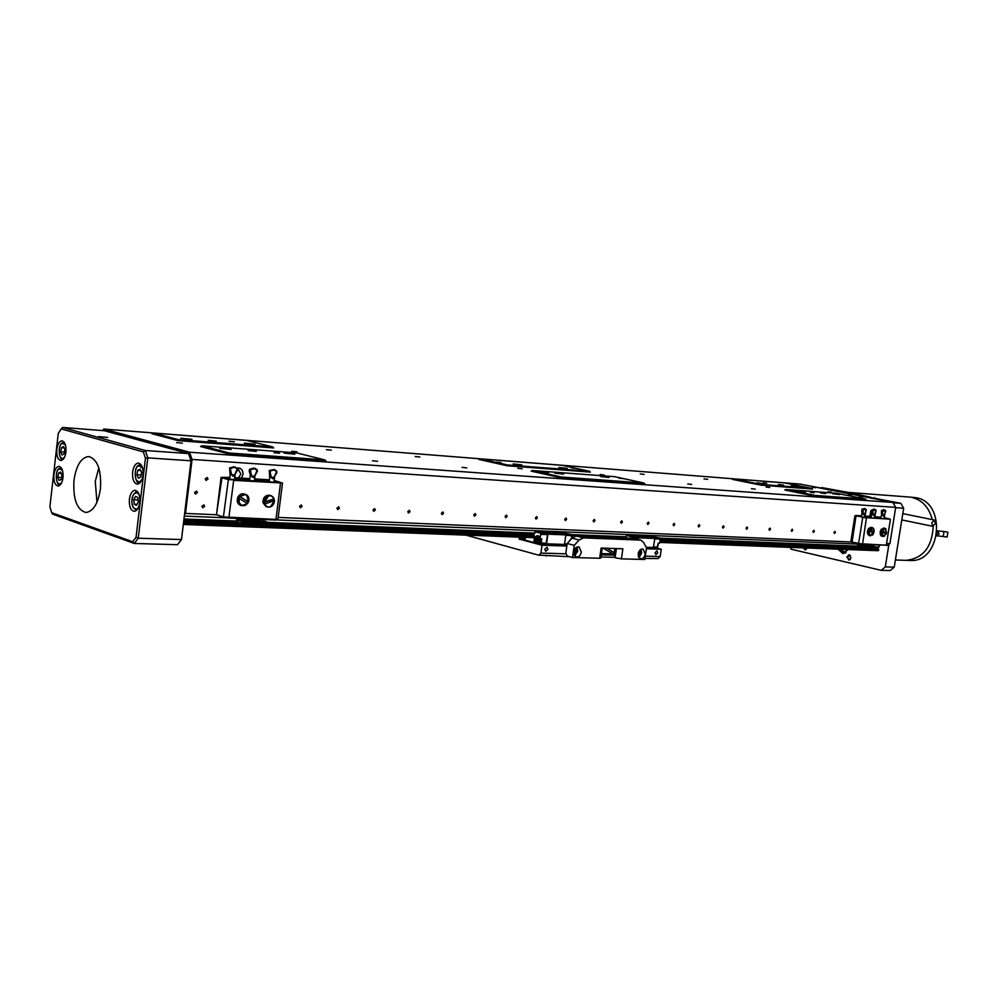 <?xml version="1.0" encoding="UTF-8"?>
<svg xmlns="http://www.w3.org/2000/svg" width="998" height="998" viewBox="0 0 998 998"><rect width="100%" height="100%" fill="white"/><g stroke="black" fill="none" stroke-linecap="round" stroke-linejoin="round"><path stroke-width="1.5" d="M236.813 468.062C240.93 467.675 243.001 469.796 243.038 474.424L241.454 478.117M238.435 477.93L240.855 474.112L238.372 469.434L237.462 469.222M869.832 516.353L870.755 510.976L871.778 509.928L871.628 512.847M875.021 513.733L874.66 515.292M871.578 510.489L870.767 510.951M888.694 530.138L889.006 528.216M197.367 492.638L196.569 491.103L194.585 492.488L195.371 494.035L197.367 492.638M204.665 506.398L203.891 504.888L201.908 506.273L202.681 507.782L204.665 506.398M208.021 479.028L207.197 477.468L205.264 478.853L206.075 480.412L208.021 479.028M835.351 532.458L834.927 531.348L833.991 532.383L834.415 533.493L835.351 532.458M814.331 531.423L813.894 530.3L812.921 531.36L813.37 532.483L814.331 531.423M792.711 530.375L792.262 529.227L791.264 530.3L791.726 531.447L792.711 530.375M770.481 529.289L770.007 528.129L768.984 529.214L769.458 530.375L770.481 529.289M747.602 528.167L747.115 526.994L746.067 528.092L746.541 529.277L747.602 528.167M724.037 527.019L723.538 525.834L722.452 526.944L722.951 528.142L724.037 527.019M699.773 525.834L699.261 524.636L698.138 525.759L698.65 526.969L699.773 525.834M674.76 524.624L674.236 523.389L673.089 524.536L673.613 525.759L674.76 524.624M648.987 523.364L648.438 522.116L647.253 523.276L647.802 524.524L648.987 523.364M622.403 522.066L621.841 520.806L620.619 521.979L621.18 523.239L622.403 522.066M594.97 520.731L594.384 519.447L593.124 520.632L593.698 521.917L594.97 520.731M566.639 519.347L566.041 518.037L564.743 519.247L565.342 520.557L566.639 519.347M537.386 517.912L536.774 516.59L535.415 517.825L536.038 519.147L537.386 517.912M507.146 516.44L506.51 515.093L505.113 516.34L505.749 517.688L507.146 516.44M475.884 514.918L475.223 513.558L473.776 514.818L474.437 516.178L475.884 514.918M443.536 513.334L442.863 511.949L441.353 513.234L442.027 514.619L443.536 513.334M375.348 510.015L374.637 508.581L373.015 509.903L373.714 511.325L375.348 510.015M339.382 508.256L338.659 506.809L336.962 508.144L337.686 509.591L339.382 508.256M302.082 506.435L301.334 504.963L299.575 506.31L300.311 507.782L302.082 506.435M410.041 511.7L409.355 510.302L407.783 511.6L408.469 512.997L410.041 511.7M600.097 474.537L604.252 474.998L600.097 474.537M517.762 468.324L522.204 468.811L517.762 468.324M291.641 451.271L296.942 451.795L291.641 451.271M176.621 442.588L182.397 443.149L176.621 442.588M234.38 441.802L228.991 441.253L234.38 441.802M279.515 453.192L274.013 452.655L279.515 453.192M331.348 450.173L326.346 449.649L331.348 450.173M377.568 461.301L372.454 460.777L377.568 461.301M419.871 457.022L415.193 456.535L419.871 457.022M466.815 467.875L462.049 467.376L466.815 467.875M501.033 462.561L496.655 462.086L501.033 462.561M548.413 473.102L543.947 472.628L548.413 473.102M575.534 468.361L571.405 467.9L575.534 468.361M623.114 478.641L618.922 478.167L623.114 478.641M644.147 474.399L640.242 473.95L644.147 474.399M691.739 484.429L687.784 483.98L691.739 484.429M707.707 479.327L704.014 478.89L707.707 479.327M755.199 489.107L751.444 488.671L755.199 489.107M766.788 483.257L763.27 482.845L766.788 483.257M814.056 492.775L810.488 492.351L814.056 492.775M815.728 487.698L812.36 487.286L815.728 487.698M851.793 494.858L848.387 494.447L851.793 494.858M862.721 497.016L859.29 496.605L862.721 497.016M216.267 441.141L208.17 440.343L216.267 441.141M256.349 451.395L248.078 450.585L256.349 451.395M825.695 493.573L820.493 492.962L825.695 493.573M783.53 485.115L778.403 484.504L783.53 485.115M827.903 491.727L831.334 492.139L827.903 491.727M766.077 487.061L769.695 487.486L766.077 487.061M805.573 492.039L798.388 491.191L805.573 492.039M839.655 494.571L832.669 493.736L839.655 494.571M798.225 486.3L791.339 485.477L798.225 486.3M763.994 483.643L756.896 482.807L763.994 483.643M567.238 468.399L558.88 467.463L567.238 468.399M609.054 477.481L600.571 476.533L609.054 477.481M563.571 474.1L554.763 473.139L563.571 474.1M521.854 464.881L513.172 463.933L521.854 464.881M255.026 444.197L244.323 443.137L255.026 444.197M294.909 454.19L284.006 453.104L294.909 454.19M191.99 439.32L180.775 438.222L191.99 439.32M231.137 449.462L219.697 448.351L231.137 449.462M184.493 514.731L185.503 513.421L192.065 459.429L189.533 452.206L103.78 429.053L102.707 430.6M185.503 513.421L216.504 514.756M278.155 517.401L850.87 541.976M886.561 543.511L889.904 543.648L895.693 507.383L192.065 459.429M614.593 476.67L532.371 470.52L561.662 477.056L643.984 483.02L614.593 476.67M589.481 471.256L561.936 465.305L480.001 458.831L507.383 464.943L589.481 471.256L590.404 472.116L507.196 465.767L478.853 459.429L480.001 458.831M272.579 446.904L246.394 440.38L153.181 433.02L178.592 439.681L272.579 446.904L273.664 447.927L178.143 440.629L151.858 433.706L153.181 433.02M811.698 488.334L812.484 489.082L760.863 485.14L732.395 479.364L733.393 478.853L760.888 484.429L811.698 488.334L784.328 482.882L733.393 478.853M865.503 499.062L866.314 499.836L815.004 496.143L784.827 490.018L785.863 489.494L815.017 495.407L865.503 499.062L836.536 493.286L785.863 489.494M643.984 483.02L644.92 483.918L561.512 477.917L531.173 471.131L532.371 470.52M324.824 459.916L325.959 460.976L229.004 454.003L200.523 446.518L201.908 445.794L229.428 453.017L324.824 459.916L296.556 452.88L201.908 445.794M189.533 452.206L892.898 502.443L800.396 484.105L103.78 429.053M889.904 543.648L887.846 545.382L886.174 545.32M861.611 545.681L860.089 545.494L860.288 544.209L277.494 519.958M226.022 517.812L184.331 516.078M892.898 502.443L895.693 507.383M229.004 454.003L229.428 453.017M178.143 440.629L178.592 439.681M507.196 465.767L507.383 464.943M561.512 477.917L561.662 477.056M815.004 496.143L815.017 495.407M760.888 484.429L760.863 485.14M658.393 543.199L657.807 546.33M632.121 538.271L631.609 536.812L626.519 535.539L648.775 535.963L654.214 537.298L638.034 536.65L632.595 535.29M637.984 539.481L638.159 538.221L632.171 537.984M651.17 536.55L659.628 537.947L660.189 539.095L659.578 543.249L658.206 543.186L657.632 547.104L653.528 546.954M654.426 537.735L659.628 537.947M646.455 548.114L652.592 548.326L653.44 547.515L654.775 538.458L654.214 537.298M638.159 538.221L637.61 537.049L632.52 535.789M638.333 539.569L638.034 536.65M637.61 537.049L631.609 536.812M571.829 535.427L625.384 537.56L626.519 535.539M656.946 547.752L658.268 543.199M653.179 547.777L656.796 547.902L657.632 547.104M654.713 538.87L660.189 539.095M646.18 547.266L653.44 547.515M638.583 537.81L654.775 538.458M524.274 537.323L522.49 538.97L520.756 537.198M524.773 537.348L522.715 539.332L520.819 537.411M538.321 540.28C537.51 542.85 536.35 543.311 534.866 541.652L534.978 537.835C536.949 536.163 538.072 536.986 538.321 540.28M534.703 538.396L536.762 536.525L538.808 540.355L536.562 543.037L534.604 541.016M536.899 542.999L539.531 540.38L540.829 534.342L540.267 533.119L535.202 531.797L559.866 532.283L565.292 533.681L547.341 532.957L541.926 531.547M523.064 539.294L525.272 537.959M541.178 543.024L540.33 543.885L545.419 544.06L546.268 543.211L541.178 543.024L541.764 538.845L540.192 538.795M546.268 543.211L547.478 534.616L540.829 534.342M525.36 537.373L524.973 540.13L533.793 542.5L534.304 538.845L536.949 535.677L539.731 536.363L539.419 538.583M562.248 532.907L571.343 534.379L571.43 538.808M565.492 534.142L571.343 534.379M543.099 543.985L563.645 545.282L564.494 544.446L565.841 534.903L565.292 533.681M547.478 534.616L546.916 533.381L541.852 532.071M545.694 544.671L546.542 543.823L547.902 534.179L547.341 532.957M546.916 533.381L540.267 533.119M241.778 522.278L534.067 533.93L535.202 531.797M183.32 524.449L534.017 537.697L534.579 536.2L533.419 533.905M539.431 538.533L537.149 536.575M564.219 544.708L567.001 544.808M570.432 539.918L569.621 540.816M565.779 535.34L571.891 535.577M564.581 543.848L567.126 543.935M569.796 540.617L569.895 539.893M546.542 543.823L564.494 544.446M547.902 534.179L565.841 534.903M539.993 538.733L538.658 543.661L540.33 543.885M538.658 543.661L534.504 542.55L534.591 540.991M533.793 542.5L534.516 542.525M524.985 539.993L521.343 539.02L520.906 537.697M537.273 535.714L535.502 537.061M540.966 538.82L540.38 542.949L539.407 542.912M540.38 542.949L539.644 543.698M536.575 540.168L537.585 539.731L536.413 538.009L535.215 539.806L536.126 540.043L535.938 541.403L536.575 540.168L537.498 540.33M536.787 538.109L536.225 539.369M535.689 539.232L536.4 541.44M659.703 542.438L878.228 550.696L878.764 549.486L877.604 547.615M183.981 518.972L237.112 521.106M266.391 522.291L535.015 533.119M571.43 534.591L626.345 536.799M659.728 538.147L859.29 546.193M874.098 546.792L879.163 546.991L879.463 545.145M183.383 523.925L534.429 537.261M659.765 542.026L878.639 550.347M183.532 522.653L534.579 536.2M571.605 537.635L572.515 537.66M659.903 541.041L878.764 549.486M183.707 521.218L237.137 523.314M241.528 523.488L533.918 534.965M571.767 536.45L574.149 536.55M660.077 539.918L870.156 548.176M873.2 548.289L878.103 548.488M183.732 521.043L237.062 523.152M241.603 523.326L533.294 534.803M571.792 536.313L574.436 536.425M660.09 539.793L870.106 548.052M873.25 548.176L877.491 548.351M183.857 519.97L237 522.091M660.127 538.945L870.056 547.316M873.387 547.453L879.163 546.991M657.807 552.817L656.958 550.859L655.05 552.73L655.886 554.688L657.807 552.817M547.939 549.349L547.004 547.278L544.808 549.262L545.744 551.333L547.939 549.349M563.221 545.27L565.467 545.27L564.107 544.833M569.559 556.709L543.436 555.337M645.269 556.136L660.177 556.572L658.056 558.568L644.933 558.431M519.359 537.136L519.085 539.07L542.026 545.232L566.827 546.068M521.892 539.169L519.085 539.07M546.093 556.061L546.143 555.412L538.808 555.2L540.928 553.079L542.026 545.232M540.928 553.079L566.19 553.815M601.283 554.851L614.281 555.225M660.177 556.572L661.262 549.249L646.355 548.75M614.843 548.513L614.244 552.692L612.997 553.927L602.967 548.127M601.47 553.578L612.997 553.927M655.748 547.865L661.262 549.249M538.808 555.2L465.904 535.128M614.531 557.333L600.983 556.959M850.333 555.412L849.223 555.25C847.227 557.283 847.464 558.73 849.922 559.579L850.221 559.479M849.31 559.99C847.215 558.231 847.252 556.522 849.41 554.851L849.46 554.838M804.163 547.89L806.322 549.324M805.511 549.773L804.089 547.89M846.853 556.921L848.986 554.763L851.007 557.882L848.886 560.028L846.853 556.921M807.07 548.002L805.087 549.823L803.178 547.865M790.191 547.366L791.165 549.212L881.184 570.332L885.301 566.914L894.233 567.163L903.664 508.244L895.655 507.695M888.881 544.521L885.301 566.914M838.058 549.174L843.048 553.678L848.2 549.561L843.971 552.655L839.879 549.249M835.825 491.128L829.338 489.843M893.085 502.78L900.87 503.329L804.613 484.941M894.233 567.163L890.129 570.557L881.184 570.332M903.664 508.244L900.87 503.329M844.62 552.68L845.256 553.141M98.69 436.588L107.784 437.436L98.69 436.588M100.436 488.808C101.484 469.896 97.555 459.13 88.647 456.523C81.15 457.483 76.272 465.392 73.977 480.275C72.904 499.175 76.896 509.916 85.94 512.485C93.276 511.487 98.116 503.591 100.436 488.808M98.814 467.912L95.259 481.448L96.968 502.244M139.757 502.493C140.157 495.332 138.585 491.266 135.054 490.292C132.16 490.654 130.276 493.611 129.403 499.137C129.004 506.31 130.576 510.365 134.144 511.338C137 510.964 138.884 508.019 139.757 502.493M143.013 475.16C143.413 468.074 141.866 464.045 138.373 463.06C135.429 463.409 133.507 466.403 132.609 472.042C132.198 479.115 133.757 483.144 137.275 484.13C140.194 483.768 142.103 480.774 143.013 475.16M62.999 477.668C63.373 471.031 62.026 467.251 58.957 466.34C56.399 466.69 54.715 469.484 53.917 474.724C53.543 481.36 54.89 485.128 57.971 486.038C60.516 485.702 62.188 482.907 62.999 477.668M65.93 452.057C66.305 445.495 64.982 441.74 61.951 440.829C59.344 441.153 57.635 443.985 56.811 449.325C56.437 455.886 57.772 459.629 60.803 460.54C63.398 460.215 65.107 457.383 65.93 452.057M181.486 539.556L191.042 460.789L147.804 457.87L138.248 538.221L181.486 539.556L177.469 544.696L134.281 543.473L52.645 514.132L51.671 512.685L132.672 541.714L136.052 537.236L145.446 458.207L143.338 451.919L61.24 428.915L58.271 433.369L49.9 506.772L51.671 512.685M104.316 430.724L62.55 427.443L145.334 450.51L188.522 453.566L104.316 430.724M188.522 453.566L191.042 460.789M143.338 451.919L145.334 450.51L147.804 457.87L145.446 458.207M136.052 537.236L138.248 538.221L134.281 543.473L132.672 541.714M61.24 428.915L62.55 427.443M133.782 499.724L134.256 504.215L136.489 505.387L138.273 502.044L137.799 497.54L135.553 496.38L133.782 499.724L134.256 504.215L136.489 505.387L138.273 502.044L137.799 497.54L135.553 496.38L133.782 499.724L138.211 499.936M137.188 504.352L134.256 504.215M140.755 477.044L141.604 472.541L140.094 469.185L137.749 470.32L136.913 474.811L138.41 478.179L140.755 477.044L141.604 472.541L140.094 469.185L137.749 470.32L136.913 474.811L138.41 478.179L140.755 477.044M141.292 475.073L136.913 474.811M140.843 470.507L137.749 470.32M61.165 479.427L61.913 475.223L60.616 472.066L58.558 473.127L57.809 477.318L59.107 480.475L61.165 479.427L61.913 475.223L60.616 472.066L58.558 473.127L57.809 477.318L59.107 480.475L61.165 479.427M61.651 477.543L57.809 477.318M61.265 473.289L58.558 473.127M64.084 453.903L64.845 449.674L63.535 446.555L61.464 447.665L60.716 451.882L62.013 455.001L64.084 453.903L64.845 449.674L63.535 446.555L61.464 447.665L60.716 451.882L62.013 455.001L64.084 453.903M64.558 452.144L60.716 451.882M64.221 447.853L61.464 447.665M905.498 560.327L906.084 560.352C923.038 558.393 932.082 547.066 933.205 526.37C932.095 547.066 923.05 558.393 906.097 560.352L905.51 560.327M932.294 519.609C928.976 507.321 922.115 499.898 911.685 497.366C922.127 499.898 928.988 507.321 932.307 519.609M909.59 560.452L910.176 560.477C941.351 562.86 946.828 501.869 915.765 497.678L909.515 497.054M936.498 536.026L937.197 531.073M936.773 535.751L947.139 537.036L947.863 532.134L943.933 531.56L937.209 530.824L939.18 533.73L936.76 535.776M909.203 497.029L848.462 492.413M849.697 492.663L821.541 487.56L870.855 497.316L849.697 492.663M875.021 498.214L874.66 497.59M266.454 521.829L263.821 522.752L236.314 520.657M262.961 520.794L266.466 521.705L264.283 521.991L241.329 520.831L236.401 519.97L237.923 519.771L260.59 520.507M263.123 519.509L262.898 521.33L260.515 521.043M270.708 476.096L269.435 472.366L269.947 470.707L271.132 477.231L272.342 478.179L270.059 475.921M251.084 474.873L249.787 471.093L250.286 469.422L251.521 476.009L252.731 477.406L250.386 474.649L250.074 476.695M231.087 473.613L229.752 469.796L230.264 468.124L231.524 474.761L232.759 475.734L230.401 473.389M235.303 473.813L234.567 476.283L232.746 476.171M254.914 476.994L254.952 476.208L254.515 477.518L252.731 477.406M274.6 476.383L274.088 478.716L272.342 478.603M274.724 469.734L276.758 471.168L274.724 469.734L269.298 470.532L269.685 477.905M274.088 478.716L272.342 478.179L273.801 478.267L276.633 471.43L273.689 469.933L270.408 471.019M235.303 467.164L237.349 468.598L235.303 467.164L229.627 467.937L230.089 475.447M255.189 468.461L257.234 469.896L255.189 468.461L249.6 469.347M254.515 477.518L252.731 476.969L254.764 476.208L257.097 470.158L254.103 468.648L250.76 469.746M234.567 476.283L232.759 475.734L234.268 475.821L234.979 473.838M237.349 468.598L234.143 467.326L230.738 468.436M234.567 466.952L229.577 468.037M257.259 469.958L257.347 471.605L254.914 475.085M270.67 477.169L274.512 477.406L274.462 476.308M269.922 475.784L269.223 470.532L274.038 469.547L269.248 470.632M241.528 521.63L241.628 520.844M247.666 521.879L247.766 521.093M273.926 498.963L274.413 500.634L264.882 503.928C265.992 506.522 267.863 507.483 270.47 506.797L274.413 500.634M264.882 503.928L263.959 502.094L274.101 498.863C272.99 496.28 271.132 495.32 268.524 495.981L264.557 502.156M274.101 498.863L271.394 495.781C267.239 495.133 264.844 497.266 264.233 502.169M274.151 500.447L264.283 503.865M239.258 498.276L239.183 502.755L241.99 505.612L244.972 505.549L247.566 503.566L238.684 498.064L239.595 496.405L248.477 501.919L246.668 495.033L243.275 494.497L240.169 496.617M248.477 501.919C249.475 498.414 248.602 495.919 245.857 494.434C248.639 495.906 249.525 498.414 248.527 501.957L247.379 503.416M238.946 498.139C237.936 501.632 238.784 504.14 241.504 505.649L247.566 503.566M239.595 496.405L248.203 501.882M881.87 532.134L883.155 536.275L886.286 533.955L881.346 532.009L881.708 530.736L886.648 532.683L885.363 528.541L882.232 530.874M886.112 529.152L885.039 528.304L886.648 532.695L885.975 533.768M886.286 533.955L883.143 536.437L884.577 536.138M881.708 530.736L886.286 532.62M870.056 529.252L869.408 534.441L872.477 535.165L871.865 532.346L869.57 529.052L870.293 528.179L872.589 531.472L873.2 534.292L873.849 529.115L870.78 528.379M873.524 528.503L872.414 527.63C874.398 528.765 874.66 530.998 873.188 534.329L872.464 534.753M870.293 528.179L872.801 534.304M861.848 545.232L870.156 545.669L874.148 546.405L873.624 547.004L863.52 546.767L857.494 545.619M874.148 546.405L863.607 546.218L857.569 545.108L860.151 545.133M881.371 513.496L881.508 510.552L883.741 509.666L881.633 510.539L882.631 510.901L882.719 515.242L883.592 516.216L881.683 514.257L880.723 518.523M874.31 509.13L871.903 509.903L872.913 510.265L873 514.631L873.886 515.617L872.801 513.895L871.965 513.646L871.691 514.893M864.48 508.481L862.047 509.254L863.058 509.616L863.158 514.02L864.043 515.018L862.946 513.284L862.11 513.022L862.035 513.795M862.135 513.109L861.623 514.519M864.929 515.068L863.956 514.694L864.779 514.12L864.929 515.068L864.043 515.018M874.759 515.679L873.799 515.305L874.61 514.731L874.759 515.679L873.886 515.617M884.303 515.38L884.465 516.265L883.592 516.216M884.091 518.723L884.49 516.253L883.504 515.904L884.228 515.954L885.725 511.101L882.631 510.901M882.743 514.232L882.307 510.677L884.403 509.803L885.725 511.101M873.025 513.621L872.576 510.04L874.71 509.167L876.094 510.352L872.913 510.265M872.689 514.594L874.61 514.731L876.044 510.465M871.953 513.696L871.903 509.903L871.878 513.459M864.767 508.493L861.923 509.267L861.761 512.186M863.17 512.997L862.721 509.392L864.879 508.518L866.289 509.704L863.058 509.616M862.833 513.982L864.779 514.12L866.227 509.828M645.232 554.027L643.086 549.05C640.641 548.763 638.994 550.347 638.159 553.803L640.292 558.78C642.749 559.08 644.396 557.495 645.232 554.027M638.845 557.633L641.677 553.117L640.99 549.287M581.335 552.069L579.04 546.916C576.382 546.567 574.611 548.201 573.725 551.832L575.996 556.971C578.665 557.346 580.449 555.711 581.335 552.069M574.574 555.898L577.792 551.121L576.931 547.054M602.256 548.102L600.821 558.069L599.648 558.269L601.12 548.064L622.877 548.788L621.417 558.855L644.783 559.504L646.492 547.827L643.523 542.413L641.04 540.242L632.994 538.309L576.357 536.063L583.443 537.885L640.092 540.08M621.417 558.855L615.08 557.745L616.415 548.576M615.042 548.526L614.182 554.464L615.08 557.745M574.262 545.357L572.528 557.52L567.226 556.086L565.841 553.029L567.188 543.498L574.262 545.357L579.09 540.005L572.016 538.172L567.188 543.498M572.528 557.52L599.648 558.269M583.443 537.885L579.09 540.005M572.016 538.172L576.357 536.063M632.994 538.309L640.641 540.143M576.47 550.821L576.333 551.807L574.499 551.545L576.507 551.857L576.644 550.821L574.773 550.547L575.659 550.784L575.734 549.237L573.962 550.734M575.559 551.819L574.536 551.869M573.738 551.769L574.561 552.056L574.386 553.341L575.147 553.366L575.322 552.081M575.509 549.237L574.873 549.861M574.524 552.356L575.147 553.366M574.274 551.744L574.611 550.746M638.645 552.069L638.258 553.279M638.67 552.193L639.469 552.393L638.957 551.42M639.469 552.393L640.554 552.069L640.704 552.992L638.62 553.503L639.868 554.938L639.681 553.778M638.159 553.828L639.157 555.312L639.868 554.938M638.87 554.002L638.159 553.865M638.109 554.364L638.757 554.015M640.404 552.156L640.704 552.992M640.529 552.942L638.72 552.967M638.171 553.74L639.818 553.453M842.412 549.337L845.106 549.436M842.836 549.362L844.433 549.411M935.463 523.289L932.893 526.333L931.733 523.064L934.303 520.02L935.463 523.289M606.809 548.251L614.244 552.692M603.802 548.401L604.651 548.176M137.138 509.654L133.582 507.907M139.296 495.257C137.425 491.839 135.416 491.789 133.258 495.133C129.166 502.306 134.78 514.394 138.734 506.797M134.293 493.661L137.986 492.251M139.121 465.08L141.304 465.068M142.602 468.099L138.585 465.667C133.245 467.875 134.63 484.604 139.92 481.71L141.928 479.614M140.294 482.483L136.738 480.674M59.818 468.237L61.452 468.099M62.437 470.283L59.294 468.786C54.628 470.831 55.788 486.475 60.416 483.781L61.751 482.521M60.541 484.579L57.872 483.107M62.737 442.763L64.446 442.613M65.406 444.821L62.213 443.299C57.535 445.457 58.695 461.076 63.336 458.269L64.633 457.047M63.398 459.105L60.728 457.595M943.222 536.462L943.933 531.56M236.963 522.341L241.703 522.902L241.853 521.642M263.821 522.752L263.921 521.979M276.758 471.306L274.824 476.221M276.783 471.231L276.858 472.852L274.774 476.021M257.284 471.617L255.276 474.998M237.337 468.736L237.399 470.295L235.353 473.751M235.303 473.539L237.2 468.86M231.461 473.289L230.301 473.301M254.49 468.262L249.65 469.247L249.138 470.919L250.298 474.561M251.459 474.549L250.336 474.611L249.575 469.247L253.929 468.112M254.952 476.196L255.076 475.185L254.952 476.196L251.047 475.946M271.082 475.784L269.996 475.859M277.282 519.709L228.841 518.087M233.507 479.901L228.031 479.551L221.069 477.493L229.852 477.406L222.03 477.356L233.507 479.901L282.509 483.02L233.669 480.362L228.816 518.087L223.415 516.939L277.893 519.484L282.496 483.107M223.564 517.301L217.053 514.943L223.415 516.939L228.43 479.165M216.504 514.556L222.03 477.356M280.55 482.72L275.872 520.045L228.816 518.087L223.602 517.326L216.491 514.669L221.069 477.406M274.188 480.475L281.074 482.608M280.114 482.595L233.07 479.776L222.729 477.406L229.839 477.506M234.73 477.805L249.824 478.716M254.665 479.015L269.435 479.913M269.448 479.826L254.677 478.928L269.448 479.813M249.837 478.628L234.742 477.705L249.837 478.628M280.226 482.595L274.126 480.924M229.777 477.942L223.839 477.705M269.385 480.35L254.615 479.452M249.774 479.152L234.68 478.242M257.234 470.033L257.284 471.58M231.049 474.699L235.029 474.961L234.992 475.734M233.994 466.79L229.565 467.937L230.413 473.439L229.615 479.327M249.575 480.762L250.386 474.674M269.884 476.957L270.009 475.896M280.089 482.595L229.128 479.215M239.545 524.349L238.734 524.087M270.645 495.557L270.096 495.407C265.493 494.883 263.135 497.316 263.035 502.705L266.703 506.747M264.545 503.94L267.214 506.897C270.296 507.695 272.591 506.373 274.076 502.905M274.176 502.58L274.425 500.622M247.616 503.628L241.504 505.649L240.219 505.262C237.175 503.491 236.451 500.697 238.011 496.892C239.769 494.197 241.953 493.249 244.572 494.06C241.953 493.274 239.782 494.222 238.073 496.892C236.489 500.672 237.2 503.466 240.219 505.262L241.067 505.524M245.857 494.434L239.857 496.48M880.361 534.429L880.386 531.148L883.704 528.029L880.448 531.136L881.92 536.176M885.039 528.304L881.995 530.799M881.546 528.977L880.398 531.123M881.621 532.071L883.143 536.437L881.808 536.151C880.486 535.963 879.999 534.292 880.348 531.123M868.859 528.354C866.988 531.635 867.087 534.03 869.158 535.552C866.975 533.818 866.838 531.423 868.747 528.366L871.079 527.356L868.747 528.478L867.674 533.743M872.414 527.63L870.568 528.241M869.844 529.115C868.347 532.333 868.572 534.579 870.493 535.839L869.27 535.577M873.3 547.977L872.065 548.912L870.031 547.453L873.312 547.964L873.462 547.004M871.915 548.9L871.079 548.713M884.739 514.195L884.49 516.228M871.99 513.733L871.603 514.893M889.193 518.81L890.403 519.409L886.311 545.095L862.334 544.421M855.76 515.504L861.386 515.841L856.222 515.829L866.476 517.737L889.68 519.135L862.709 517.5L858.579 543.623L885.762 545.17L862.297 544.434L851.494 542.039M882.432 514.481L881.77 514.344M872.714 513.87L872.04 513.733M862.858 513.259L862.197 513.122M866.476 517.737L862.534 544.197L850.82 541.789L858.679 543.91M850.82 541.752L854.912 515.779L856.01 516.091L852.005 542.413M862.921 517.226L856.222 515.829M884.24 517.825L889.243 519.035L866.027 517.65L856.558 515.854L861.374 515.904M864.792 516.116L871.229 516.515M874.622 516.715L880.935 517.189M889.68 519.135L884.24 517.787L889.168 518.798M871.242 516.44L864.804 516.053L871.242 516.44M888.295 518.972L884.191 518.124M880.885 517.475L879.625 517.326L879.45 518.449M879.45 517.014L874.572 517.026M871.179 516.814L864.742 516.428M861.324 516.216L857.12 515.966M864.792 514.107L864.917 513.284M874.61 514.719L874.884 513.733M882.407 515.193L884.303 515.342M884.465 514.531L885.787 511.001L884.403 509.803M889.206 519.035L865.977 517.65M866.002 517.65L856.558 515.854M855.735 515.504L854.912 515.779M577.355 551.358L574.012 554.9L577.48 551.333L576.32 547.865L577.368 551.258M575.26 548.326L577.243 551.358L573.75 553.952M574.811 550.335L575.547 550.534M573.763 551.607L574.436 551.794L573.763 551.62M640.192 549.836L641.34 551.819M639.631 550.422L641.252 552.206C641.165 554.975 640.155 556.223 638.196 555.973M641.377 552.119L638.408 556.759L641.465 551.981L640.304 549.923M639.493 552.493L638.683 552.281M839.992 549.249L844.695 552.106L847.552 549.536M537.286 543.062L536.562 543.037M523.451 539.357L522.715 539.332M537.485 536.55L536.762 536.525M136.976 509.841L136.252 509.803C131.786 507.757 130.775 502.792 133.233 494.908C135.279 492.288 136.539 491.328 137.025 492.014M137.125 492.014L137.849 492.051M140.331 464.806L138.809 465.155C132.734 467.251 135.503 485.39 139.408 482.62L140.132 482.67M140.444 464.819L141.167 464.856M60.866 467.975L59.506 468.324C54.241 470.095 56.487 487.261 60.03 484.629L60.466 484.654M63.847 442.488L62.4 442.85C57.248 444.534 59.319 461.812 62.874 459.155L63.336 459.18M906.084 560.352L895.381 560.003M910.176 560.477L906.097 560.352M241.691 522.964L239.682 524.374L236.963 522.403L237.125 521.068M236.301 520.756L236.401 519.97M237.374 468.648L237.449 470.32L235.316 473.801M234.942 476.108L234.48 479.863M254.877 477.343L254.415 481.048M274.475 478.229L274.5 477.418M274.425 478.553L273.963 482.221M269.872 476.944L269.186 481.934M235.154 473.938L235.029 474.961M275.872 520.045L277.881 519.584M229.166 479.215L222.828 477.418M260.515 521.068L260.728 519.409M269.485 495.22C265.144 495.195 262.973 497.678 262.985 502.68L265.917 506.51L267.214 506.897C271.381 507.62 273.801 505.512 274.475 500.584M274.151 498.788L271.394 495.781M883.704 528.029L884.927 528.279M871.079 527.356L872.302 527.618M871.828 514.407L871.005 517.95M861.973 513.795L861.237 516.827M890.403 519.434L886.311 545.095M866.289 509.729L864.58 517.475M876.094 510.365L874.398 518.149M871.79 509.916L874.597 509.142M876.082 510.315L874.71 509.167M866.276 509.679L864.879 508.518M856.583 515.854L855.96 515.704M861.773 545.744L861.985 544.409M638.683 552.318L639.568 552.543M839.792 549.237L843.971 552.655L845.93 552.73M901.793 519.921L932.893 526.333M902.803 513.621L934.228 520.008"/></g></svg>
